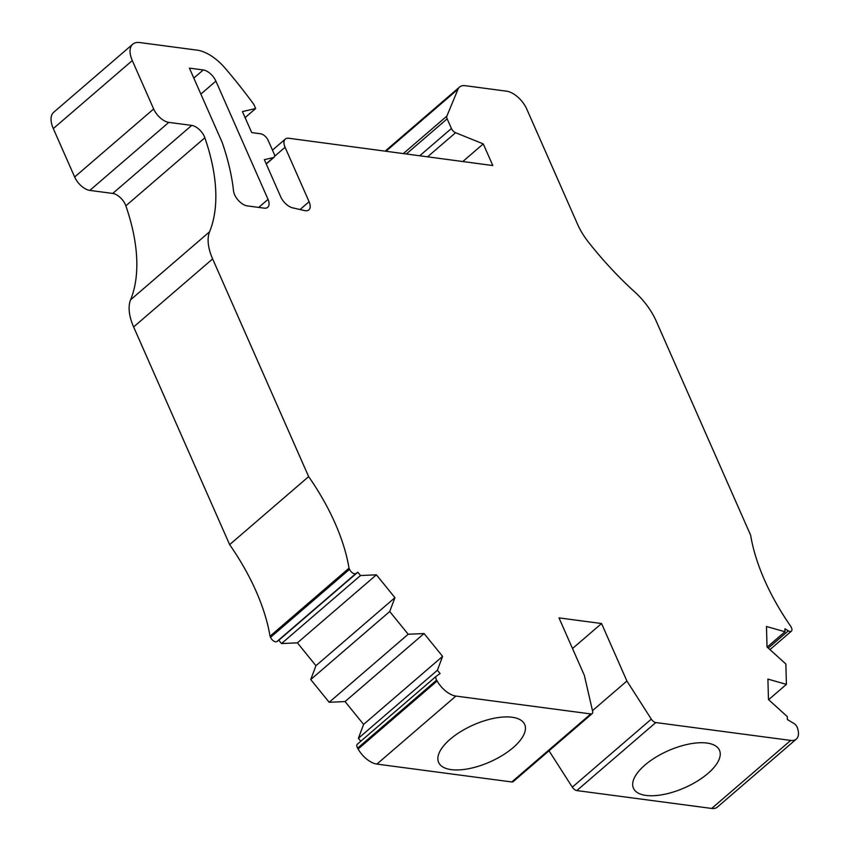 <?xml version="1.0" encoding="UTF-8"?>
<svg xmlns="http://www.w3.org/2000/svg" width="851" height="851" viewBox="0 0 851 851"><rect width="100%" height="100%" fill="white"/><g stroke="black" fill="none" stroke-linecap="round" stroke-linejoin="round"><path stroke-width="1.28" d="M707.968 773.421A47.028 20.254 156.2 0 0 719.478 750.263A47.028 20.254 156.2 0 0 688.98 744.061A47.028 20.254 156.2 0 0 644.941 765.07A47.028 20.254 156.2 0 0 633.431 788.217A47.028 20.254 156.2 0 0 663.929 794.419A47.028 20.254 156.2 0 0 707.968 773.421M513.164 747.614A47.028 20.254 156.2 0 0 524.684 724.456A47.028 20.254 156.2 0 0 494.176 718.255A47.028 20.254 156.2 0 0 450.147 739.264A47.028 20.254 156.2 0 0 438.627 762.411A47.028 20.254 156.2 0 0 469.135 768.613A47.028 20.254 156.2 0 0 513.164 747.614M247.247 205.889A12.212 6.361 -130.7 0 1 234.61 194.719A12.212 6.361 -130.7 0 1 233.536 190.932A230.302 119.991 49.3 0 0 222.164 142.383L189.411 68.123L203.272 69.952A12.212 6.361 -130.7 0 1 215.899 81.122L268.054 199.379A12.212 6.361 -130.7 0 1 267.735 207.304A12.212 6.361 -130.7 0 1 264.214 208.144L247.247 205.889M592.2 713.606A4.883 2.542 -130.7 0 1 590.796 713.936L455.902 696.065A19.541 10.18 -130.7 0 1 437.116 681.002L436.616 680.13A4.883 2.542 -130.7 0 1 436.255 679.428A4.883 2.542 -130.7 0 1 436.34 676.162A4.883 2.542 -130.7 0 1 436.457 676.077L440.095 673.567L437.403 670.248L442.605 656.387L424.064 633.548L408.182 634.25L389.726 611.518L394.938 597.668L376.397 574.829L360.516 575.521L357.824 572.202L355.888 573.542A4.883 2.542 -130.7 0 1 349.538 569.319L349.027 568.17A169.232 88.174 49.3 0 0 308.647 476.613L212.633 258.917A48.858 25.456 -130.7 0 1 209.591 231.77A205.878 107.258 49.3 0 0 204.846 137.788A12.212 6.361 49.3 0 0 191.73 125.405L168.817 122.374A14.658 7.638 -130.7 0 1 153.659 108.971L132.299 60.559A24.424 12.722 -130.7 0 1 132.735 44.209A24.424 12.722 -130.7 0 1 139.777 42.55L197.102 50.145A36.646 19.094 -130.7 0 1 224.962 67.995A305.903 159.382 -130.7 0 1 253.885 104.503L255.662 108.534L242.439 111.587L251.715 132.596L260.629 133.788A7.329 3.819 -130.7 0 1 268.214 140.489L274.16 153.978A4.883 2.542 -130.7 0 1 274.075 157.254A4.883 2.542 -130.7 0 1 273.458 157.552L264.342 159.669L280.713 196.804A12.212 6.361 49.3 0 0 292.616 207.835L304.626 210.591A12.212 6.361 49.3 0 0 308.881 209.889A12.212 6.361 49.3 0 0 309.094 201.719L285.074 147.276A12.212 6.361 -130.7 0 1 285.287 139.107A12.212 6.361 -130.7 0 1 288.808 138.266L492.814 165.551L483.262 143.904L455.572 132.713A4.883 2.542 -130.7 0 1 451.424 128.501L447.158 118.832A4.883 2.542 -130.7 0 1 446.86 116.108L458.029 89.195A19.541 10.18 -130.7 0 1 459.572 87.025A19.541 10.18 -130.7 0 1 465.199 85.696L506.536 91.174A19.541 10.18 -130.7 0 1 526.748 109.045L577.584 224.302A48.858 25.456 49.3 0 0 588.381 242.035A218.09 113.63 49.3 0 0 634.984 292.17A48.858 25.456 -130.7 0 1 656.227 321.146L750.625 535.173A169.232 88.174 49.3 0 0 764.56 580.116A169.232 88.174 49.3 0 0 791.005 626.719L791.515 627.868A4.883 2.542 -130.7 0 1 791.419 631.134A4.883 2.542 -130.7 0 1 788.324 630.825L784.909 628.783L784.984 631.75L766.474 626.506L767.028 646.962L785.867 664.003L786.42 684.364L767.91 679.098L768.464 699.554L787.303 716.606L787.388 719.574L793.823 723.414A4.883 2.542 -130.7 0 1 797.44 727.935L797.695 728.775A19.541 10.18 -130.7 0 1 796.323 739.093A19.541 10.18 -130.7 0 1 790.685 740.423L655.791 722.552A4.883 2.542 -130.7 0 1 651.313 719.138L626.91 681.023L601.561 623.528L559.001 617.89L584.35 675.375L592.636 711.362A4.883 2.542 -130.7 0 1 592.2 713.606L513.206 781.633A4.883 2.542 -130.7 0 1 511.791 781.963L376.897 764.092A19.541 10.18 -130.7 0 1 358.111 749.029L357.611 748.157A4.883 2.542 -130.7 0 1 357.26 747.455A4.883 2.542 -130.7 0 1 357.346 744.189A4.883 2.542 -130.7 0 1 357.452 744.104L436.244 676.258M360.792 741.221L358.399 738.285L363.6 724.424L345.059 701.575L329.177 702.288L310.732 679.545L315.944 665.705L297.403 642.856L281.511 643.547L278.82 640.239L276.883 641.569A4.883 2.542 -130.7 0 1 270.533 637.346L270.033 636.197A169.232 88.174 49.3 0 0 229.642 544.64L133.628 326.954A48.858 25.456 -130.7 0 1 130.597 299.807A205.878 107.258 49.3 0 0 125.842 205.825A12.212 6.361 49.3 0 0 112.736 193.443L89.812 190.401A14.658 7.638 -130.7 0 1 74.654 176.997L53.305 128.586A24.424 12.722 -130.7 0 1 53.73 112.247L132.735 44.209M796.323 739.093L717.329 807.12A19.541 10.18 -130.7 0 1 711.691 808.45L576.797 790.579A4.883 2.542 -130.7 0 1 572.308 787.164L549.023 750.784M442.594 656.387L363.6 724.414L442.605 656.387M245.099 117.619L255.662 108.534M463.008 161.35L483.262 143.904M767.177 647.09L784.984 631.75M768.623 699.692L786.42 684.364M592.477 710.67L626.91 681.023M572.51 648.536L601.561 623.528M358.399 738.285L437.403 670.248M345.059 701.575L424.064 633.548M329.177 702.288L408.182 634.25M310.732 679.545L389.726 611.518M315.944 665.705L394.938 597.668M297.403 642.856L376.397 574.829M281.511 643.547L360.516 575.521M278.82 640.239L357.824 572.202M270.033 636.197L349.027 568.17M229.642 544.64L308.647 476.613M258.725 207.41L268.054 199.379M125.842 205.825L204.846 137.788M112.736 193.443L191.73 125.405M89.812 190.401L168.817 122.374M74.654 176.997L153.659 108.971M53.305 128.586L132.299 60.559M266.172 163.828L273.458 157.552M300.02 209.537L309.094 201.719M274.575 156.318L285.074 147.276M427.745 156.68L455.572 132.713M419.905 155.637L451.424 128.501M406.48 153.861L447.158 118.832M403.48 153.467L446.86 116.108M386.077 151.159L458.029 89.195M768.283 648.09L788.324 630.825M711.691 808.45L790.685 740.423M576.797 790.579L655.791 722.552M572.308 787.164L651.313 719.138M511.791 781.963L590.796 713.936M376.897 764.092L455.902 696.065M358.111 749.029L437.116 681.002M357.611 748.157L436.616 680.13M276.883 641.569L355.888 573.542M270.533 637.346L349.538 569.319M133.628 326.954L212.633 258.917M130.597 299.807L209.591 231.77M200.868 94.078L215.899 81.122M193.815 78.101L203.272 69.952M357.346 744.189L436.34 676.162M266.246 163.988L274.075 157.254M272.469 150.138L285.287 139.107M385.226 151.042L459.572 87.025M769.964 649.621L791.419 631.134"/></g></svg>
